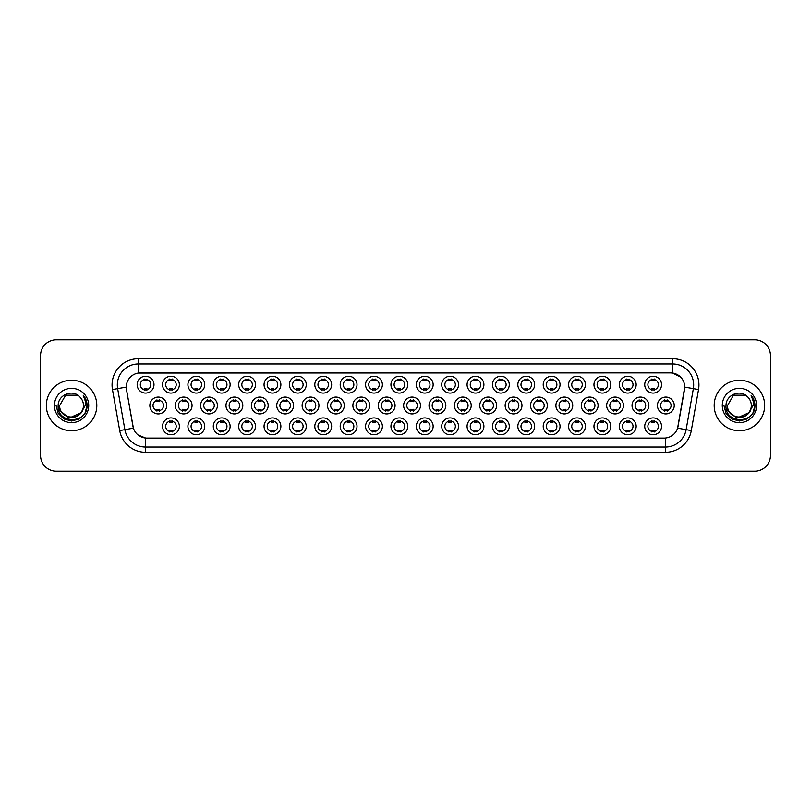 <?xml version="1.0" encoding="UTF-8"?>
<svg xmlns="http://www.w3.org/2000/svg" width="811" height="811" viewBox="0 0 811 811"><rect width="100%" height="100%" fill="white"/><g stroke="black" fill="none" stroke-linecap="round" stroke-linejoin="round"><path stroke-width="1.22" d="M433.145 426.322A8.414 8.414 0 0 1 424.731 434.737A8.414 8.414 0 0 1 416.317 426.322A8.414 8.414 0 0 1 424.731 417.908A8.414 8.414 0 0 1 433.145 426.322M419.48 426.322A5.261 5.261 0 0 0 424.731 431.584A5.261 5.261 0 0 0 429.992 426.322A5.261 5.261 0 0 0 424.731 421.061A5.261 5.261 0 0 0 419.48 426.322M458.529 426.322A8.414 8.414 0 0 1 450.115 434.737A8.414 8.414 0 0 1 441.701 426.322A8.414 8.414 0 0 1 450.115 417.908A8.414 8.414 0 0 1 458.529 426.322M444.854 426.322A5.261 5.261 0 0 0 450.115 431.584A5.261 5.261 0 0 0 455.366 426.322A5.261 5.261 0 0 0 450.115 421.061A5.261 5.261 0 0 0 444.854 426.322M483.903 426.322A8.414 8.414 0 0 1 475.489 434.737A8.414 8.414 0 0 1 467.075 426.322A8.414 8.414 0 0 1 475.489 417.908A8.414 8.414 0 0 1 483.903 426.322M470.228 426.322A5.261 5.261 0 0 0 475.489 431.584A5.261 5.261 0 0 0 480.751 426.322A5.261 5.261 0 0 0 475.489 421.061A5.261 5.261 0 0 0 470.228 426.322M560.036 426.322A8.414 8.414 0 0 1 551.622 434.737A8.414 8.414 0 0 1 543.208 426.322A8.414 8.414 0 0 1 551.622 417.908A8.414 8.414 0 0 1 560.036 426.322M546.371 426.322A5.261 5.261 0 0 0 551.622 431.584A5.261 5.261 0 0 0 556.883 426.322A5.261 5.261 0 0 0 551.622 421.061A5.261 5.261 0 0 0 546.371 426.322M585.42 426.322A8.414 8.414 0 0 1 577.006 434.737A8.414 8.414 0 0 1 568.592 426.322A8.414 8.414 0 0 1 577.006 417.908A8.414 8.414 0 0 1 585.42 426.322M571.745 426.322A5.261 5.261 0 0 0 577.006 431.584A5.261 5.261 0 0 0 582.257 426.322A5.261 5.261 0 0 0 577.006 421.061A5.261 5.261 0 0 0 571.745 426.322M610.795 426.322A8.414 8.414 0 0 1 602.38 434.737A8.414 8.414 0 0 1 593.966 426.322A8.414 8.414 0 0 1 602.38 417.908A8.414 8.414 0 0 1 610.795 426.322M597.119 426.322A5.261 5.261 0 0 0 602.38 431.584A5.261 5.261 0 0 0 607.642 426.322A5.261 5.261 0 0 0 602.38 421.061A5.261 5.261 0 0 0 597.119 426.322M636.169 426.322A8.414 8.414 0 0 1 627.765 434.737A8.414 8.414 0 0 1 619.351 426.322A8.414 8.414 0 0 1 627.765 417.908A8.414 8.414 0 0 1 636.169 426.322M622.503 426.322A5.261 5.261 0 0 0 627.765 431.584A5.261 5.261 0 0 0 633.016 426.322A5.261 5.261 0 0 0 627.765 421.061A5.261 5.261 0 0 0 622.503 426.322M509.278 426.322A8.414 8.414 0 0 1 500.874 434.737A8.414 8.414 0 0 1 492.459 426.322A8.414 8.414 0 0 1 500.874 417.908A8.414 8.414 0 0 1 509.278 426.322M495.612 426.322A5.261 5.261 0 0 0 500.874 431.584A5.261 5.261 0 0 0 506.125 426.322A5.261 5.261 0 0 0 500.874 421.061A5.261 5.261 0 0 0 495.612 426.322M534.662 426.322A8.414 8.414 0 0 1 526.248 434.737A8.414 8.414 0 0 1 517.834 426.322A8.414 8.414 0 0 1 526.248 417.908A8.414 8.414 0 0 1 534.662 426.322M520.986 426.322A5.261 5.261 0 0 0 526.248 431.584A5.261 5.261 0 0 0 531.509 426.322A5.261 5.261 0 0 0 526.248 421.061A5.261 5.261 0 0 0 520.986 426.322M407.771 426.322A8.414 8.414 0 0 1 399.357 434.737A8.414 8.414 0 0 1 390.943 426.322A8.414 8.414 0 0 1 399.357 417.908A8.414 8.414 0 0 1 407.771 426.322M394.095 426.322A5.261 5.261 0 0 0 399.357 431.584A5.261 5.261 0 0 0 404.618 426.322A5.261 5.261 0 0 0 399.357 421.061A5.261 5.261 0 0 0 394.095 426.322M382.386 426.322A8.414 8.414 0 0 1 373.983 434.737A8.414 8.414 0 0 1 365.568 426.322A8.414 8.414 0 0 1 373.983 417.908A8.414 8.414 0 0 1 382.386 426.322M368.721 426.322A5.261 5.261 0 0 0 373.983 431.584A5.261 5.261 0 0 0 379.234 426.322A5.261 5.261 0 0 0 373.983 421.061A5.261 5.261 0 0 0 368.721 426.322M357.012 426.322A8.414 8.414 0 0 1 348.598 434.737A8.414 8.414 0 0 1 340.184 426.322A8.414 8.414 0 0 1 348.598 417.908A8.414 8.414 0 0 1 357.012 426.322M343.337 426.322A5.261 5.261 0 0 0 348.598 431.584A5.261 5.261 0 0 0 353.86 426.322A5.261 5.261 0 0 0 348.598 421.061A5.261 5.261 0 0 0 343.337 426.322M331.638 426.322A8.414 8.414 0 0 1 323.224 434.737A8.414 8.414 0 0 1 314.81 426.322A8.414 8.414 0 0 1 323.224 417.908A8.414 8.414 0 0 1 331.638 426.322M317.963 426.322A5.261 5.261 0 0 0 323.224 431.584A5.261 5.261 0 0 0 328.475 426.322A5.261 5.261 0 0 0 323.224 421.061A5.261 5.261 0 0 0 317.963 426.322M306.254 426.322A8.414 8.414 0 0 1 297.84 434.737A8.414 8.414 0 0 1 289.426 426.322A8.414 8.414 0 0 1 297.84 417.908A8.414 8.414 0 0 1 306.254 426.322M292.589 426.322A5.261 5.261 0 0 0 297.84 431.584A5.261 5.261 0 0 0 303.101 426.322A5.261 5.261 0 0 0 297.84 421.061A5.261 5.261 0 0 0 292.589 426.322M280.88 426.322A8.414 8.414 0 0 1 272.466 434.737A8.414 8.414 0 0 1 264.051 426.322A8.414 8.414 0 0 1 272.466 417.908A8.414 8.414 0 0 1 280.88 426.322M267.204 426.322A5.261 5.261 0 0 0 272.466 431.584A5.261 5.261 0 0 0 277.727 426.322A5.261 5.261 0 0 0 272.466 421.061A5.261 5.261 0 0 0 267.204 426.322M255.495 426.322A8.414 8.414 0 0 1 247.091 434.737A8.414 8.414 0 0 1 238.677 426.322A8.414 8.414 0 0 1 247.091 417.908A8.414 8.414 0 0 1 255.495 426.322M241.83 426.322A5.261 5.261 0 0 0 247.091 431.584A5.261 5.261 0 0 0 252.343 426.322A5.261 5.261 0 0 0 247.091 421.061A5.261 5.261 0 0 0 241.83 426.322M230.121 426.322A8.414 8.414 0 0 1 221.707 434.737A8.414 8.414 0 0 1 213.293 426.322A8.414 8.414 0 0 1 221.707 417.908A8.414 8.414 0 0 1 230.121 426.322M216.446 426.322A5.261 5.261 0 0 0 221.707 431.584A5.261 5.261 0 0 0 226.968 426.322A5.261 5.261 0 0 0 221.707 421.061A5.261 5.261 0 0 0 216.446 426.322M204.747 426.322A8.414 8.414 0 0 1 196.333 434.737A8.414 8.414 0 0 1 187.919 426.322A8.414 8.414 0 0 1 196.333 417.908A8.414 8.414 0 0 1 204.747 426.322M191.072 426.322A5.261 5.261 0 0 0 196.333 431.584A5.261 5.261 0 0 0 201.584 426.322A5.261 5.261 0 0 0 196.333 421.061A5.261 5.261 0 0 0 191.072 426.322M179.363 426.322A8.414 8.414 0 0 1 170.949 434.737A8.414 8.414 0 0 1 162.535 426.322A8.414 8.414 0 0 1 170.949 417.908A8.414 8.414 0 0 1 179.363 426.322M165.697 426.322A5.261 5.261 0 0 0 170.949 431.584A5.261 5.261 0 0 0 176.21 426.322A5.261 5.261 0 0 0 170.949 421.061A5.261 5.261 0 0 0 165.697 426.322M661.553 426.322A8.414 8.414 0 0 1 653.139 434.737A8.414 8.414 0 0 1 644.725 426.322A8.414 8.414 0 0 1 653.139 417.908A8.414 8.414 0 0 1 661.553 426.322M647.877 426.322A5.261 5.261 0 0 0 653.139 431.584A5.261 5.261 0 0 0 658.4 426.322A5.261 5.261 0 0 0 653.139 421.061A5.261 5.261 0 0 0 647.877 426.322M420.463 405.5A8.414 8.414 0 0 1 412.049 413.914A8.414 8.414 0 0 1 403.635 405.5A8.414 8.414 0 0 1 412.049 397.086A8.414 8.414 0 0 1 420.463 405.5M406.787 405.5A5.261 5.261 0 0 0 412.049 410.761A5.261 5.261 0 0 0 417.3 405.5A5.261 5.261 0 0 0 412.049 400.239A5.261 5.261 0 0 0 406.787 405.5M445.837 405.5A8.414 8.414 0 0 1 437.423 413.914A8.414 8.414 0 0 1 429.009 405.5A8.414 8.414 0 0 1 437.423 397.086A8.414 8.414 0 0 1 445.837 405.5M432.162 405.5A5.261 5.261 0 0 0 437.423 410.761A5.261 5.261 0 0 0 442.684 405.5A5.261 5.261 0 0 0 437.423 400.239A5.261 5.261 0 0 0 432.162 405.5M471.211 405.5A8.414 8.414 0 0 1 462.797 413.914A8.414 8.414 0 0 1 454.383 405.5A8.414 8.414 0 0 1 462.797 397.086A8.414 8.414 0 0 1 471.211 405.5M457.546 405.5A5.261 5.261 0 0 0 462.797 410.761A5.261 5.261 0 0 0 468.059 405.5A5.261 5.261 0 0 0 462.797 400.239A5.261 5.261 0 0 0 457.546 405.5M496.596 405.5A8.414 8.414 0 0 1 488.181 413.914A8.414 8.414 0 0 1 479.767 405.5A8.414 8.414 0 0 1 488.181 397.086A8.414 8.414 0 0 1 496.596 405.5M482.92 405.5A5.261 5.261 0 0 0 488.181 410.761A5.261 5.261 0 0 0 493.443 405.5A5.261 5.261 0 0 0 488.181 400.239A5.261 5.261 0 0 0 482.92 405.5M572.728 405.5A8.414 8.414 0 0 1 564.314 413.914A8.414 8.414 0 0 1 555.9 405.5A8.414 8.414 0 0 1 564.314 397.086A8.414 8.414 0 0 1 572.728 405.5M559.053 405.5A5.261 5.261 0 0 0 564.314 410.761A5.261 5.261 0 0 0 569.575 405.5A5.261 5.261 0 0 0 564.314 400.239A5.261 5.261 0 0 0 559.053 405.5M547.354 405.5A8.414 8.414 0 0 1 538.94 413.914A8.414 8.414 0 0 1 530.526 405.5A8.414 8.414 0 0 1 538.94 397.086A8.414 8.414 0 0 1 547.354 405.5M533.679 405.5A5.261 5.261 0 0 0 538.94 410.761A5.261 5.261 0 0 0 544.191 405.5A5.261 5.261 0 0 0 538.94 400.239A5.261 5.261 0 0 0 533.679 405.5M648.861 405.5A8.414 8.414 0 0 1 640.447 413.914A8.414 8.414 0 0 1 632.033 405.5A8.414 8.414 0 0 1 640.447 397.086A8.414 8.414 0 0 1 648.861 405.5M635.185 405.5A5.261 5.261 0 0 0 640.447 410.761A5.261 5.261 0 0 0 645.708 405.5A5.261 5.261 0 0 0 640.447 400.239A5.261 5.261 0 0 0 635.185 405.5M623.487 405.5A8.414 8.414 0 0 1 615.073 413.914A8.414 8.414 0 0 1 606.658 405.5A8.414 8.414 0 0 1 615.073 397.086A8.414 8.414 0 0 1 623.487 405.5M609.811 405.5A5.261 5.261 0 0 0 615.073 410.761A5.261 5.261 0 0 0 620.334 405.5A5.261 5.261 0 0 0 615.073 400.239A5.261 5.261 0 0 0 609.811 405.5M598.102 405.5A8.414 8.414 0 0 1 589.688 413.914A8.414 8.414 0 0 1 581.274 405.5A8.414 8.414 0 0 1 589.688 397.086A8.414 8.414 0 0 1 598.102 405.5M584.437 405.5A5.261 5.261 0 0 0 589.688 410.761A5.261 5.261 0 0 0 594.95 405.5A5.261 5.261 0 0 0 589.688 400.239A5.261 5.261 0 0 0 584.437 405.5M521.97 405.5A8.414 8.414 0 0 1 513.556 413.914A8.414 8.414 0 0 1 505.141 405.5A8.414 8.414 0 0 1 513.556 397.086A8.414 8.414 0 0 1 521.97 405.5M508.294 405.5A5.261 5.261 0 0 0 513.556 410.761A5.261 5.261 0 0 0 518.817 405.5A5.261 5.261 0 0 0 513.556 400.239A5.261 5.261 0 0 0 508.294 405.5M395.079 405.5A8.414 8.414 0 0 1 386.665 413.914A8.414 8.414 0 0 1 378.25 405.5A8.414 8.414 0 0 1 386.665 397.086A8.414 8.414 0 0 1 395.079 405.5M381.403 405.5A5.261 5.261 0 0 0 386.665 410.761A5.261 5.261 0 0 0 391.926 405.5A5.261 5.261 0 0 0 386.665 400.239A5.261 5.261 0 0 0 381.403 405.5M369.704 405.5A8.414 8.414 0 0 1 361.29 413.914A8.414 8.414 0 0 1 352.876 405.5A8.414 8.414 0 0 1 361.29 397.086A8.414 8.414 0 0 1 369.704 405.5M356.029 405.5A5.261 5.261 0 0 0 361.29 410.761A5.261 5.261 0 0 0 366.552 405.5A5.261 5.261 0 0 0 361.29 400.239A5.261 5.261 0 0 0 356.029 405.5M344.32 405.5A8.414 8.414 0 0 1 335.906 413.914A8.414 8.414 0 0 1 327.492 405.5A8.414 8.414 0 0 1 335.906 397.086A8.414 8.414 0 0 1 344.32 405.5M330.655 405.5A5.261 5.261 0 0 0 335.906 410.761A5.261 5.261 0 0 0 341.167 405.5A5.261 5.261 0 0 0 335.906 400.239A5.261 5.261 0 0 0 330.655 405.5M318.946 405.5A8.414 8.414 0 0 1 310.532 413.914A8.414 8.414 0 0 1 302.118 405.5A8.414 8.414 0 0 1 310.532 397.086A8.414 8.414 0 0 1 318.946 405.5M305.271 405.5A5.261 5.261 0 0 0 310.532 410.761A5.261 5.261 0 0 0 315.793 405.5A5.261 5.261 0 0 0 310.532 400.239A5.261 5.261 0 0 0 305.271 405.5M293.572 405.5A8.414 8.414 0 0 1 285.158 413.914A8.414 8.414 0 0 1 276.744 405.5A8.414 8.414 0 0 1 285.158 397.086A8.414 8.414 0 0 1 293.572 405.5M279.896 405.5A5.261 5.261 0 0 0 285.158 410.761A5.261 5.261 0 0 0 290.409 405.5A5.261 5.261 0 0 0 285.158 400.239A5.261 5.261 0 0 0 279.896 405.5M268.188 405.5A8.414 8.414 0 0 1 259.773 413.914A8.414 8.414 0 0 1 251.359 405.5A8.414 8.414 0 0 1 259.773 397.086A8.414 8.414 0 0 1 268.188 405.5M254.512 405.5A5.261 5.261 0 0 0 259.773 410.761A5.261 5.261 0 0 0 265.035 405.5A5.261 5.261 0 0 0 259.773 400.239A5.261 5.261 0 0 0 254.512 405.5M242.813 405.5A8.414 8.414 0 0 1 234.399 413.914A8.414 8.414 0 0 1 225.985 405.5A8.414 8.414 0 0 1 234.399 397.086A8.414 8.414 0 0 1 242.813 405.5M229.138 405.5A5.261 5.261 0 0 0 234.399 410.761A5.261 5.261 0 0 0 239.661 405.5A5.261 5.261 0 0 0 234.399 400.239A5.261 5.261 0 0 0 229.138 405.5M217.429 405.5A8.414 8.414 0 0 1 209.015 413.914A8.414 8.414 0 0 1 200.601 405.5A8.414 8.414 0 0 1 209.015 397.086A8.414 8.414 0 0 1 217.429 405.5M203.764 405.5A5.261 5.261 0 0 0 209.015 410.761A5.261 5.261 0 0 0 214.276 405.5A5.261 5.261 0 0 0 209.015 400.239A5.261 5.261 0 0 0 203.764 405.5M192.055 405.5A8.414 8.414 0 0 1 183.641 413.914A8.414 8.414 0 0 1 175.227 405.5A8.414 8.414 0 0 1 183.641 397.086A8.414 8.414 0 0 1 192.055 405.5M178.379 405.5A5.261 5.261 0 0 0 183.641 410.761A5.261 5.261 0 0 0 188.902 405.5A5.261 5.261 0 0 0 183.641 400.239A5.261 5.261 0 0 0 178.379 405.5M166.681 405.5A8.414 8.414 0 0 1 158.267 413.914A8.414 8.414 0 0 1 149.853 405.5A8.414 8.414 0 0 1 158.267 397.086A8.414 8.414 0 0 1 166.681 405.5M153.005 405.5A5.261 5.261 0 0 0 158.267 410.761A5.261 5.261 0 0 0 163.518 405.5A5.261 5.261 0 0 0 158.267 400.239A5.261 5.261 0 0 0 153.005 405.5M674.245 405.5A8.414 8.414 0 0 1 665.831 413.914A8.414 8.414 0 0 1 657.417 405.5A8.414 8.414 0 0 1 665.831 397.086A8.414 8.414 0 0 1 674.245 405.5M660.57 405.5A5.261 5.261 0 0 0 665.831 410.761A5.261 5.261 0 0 0 671.082 405.5A5.261 5.261 0 0 0 665.831 400.239A5.261 5.261 0 0 0 660.57 405.5M636.169 384.678A8.414 8.414 0 0 1 627.765 393.092A8.414 8.414 0 0 1 619.351 384.678A8.414 8.414 0 0 1 627.765 376.263A8.414 8.414 0 0 1 636.169 384.678M622.503 384.678A5.261 5.261 0 0 0 627.765 389.939A5.261 5.261 0 0 0 633.016 384.678A5.261 5.261 0 0 0 627.765 379.416A5.261 5.261 0 0 0 622.503 384.678M610.795 384.678A8.414 8.414 0 0 1 602.38 393.092A8.414 8.414 0 0 1 593.966 384.678A8.414 8.414 0 0 1 602.38 376.263A8.414 8.414 0 0 1 610.795 384.678M597.119 384.678A5.261 5.261 0 0 0 602.38 389.939A5.261 5.261 0 0 0 607.642 384.678A5.261 5.261 0 0 0 602.38 379.416A5.261 5.261 0 0 0 597.119 384.678M585.42 384.678A8.414 8.414 0 0 1 577.006 393.092A8.414 8.414 0 0 1 568.592 384.678A8.414 8.414 0 0 1 577.006 376.263A8.414 8.414 0 0 1 585.42 384.678M571.745 384.678A5.261 5.261 0 0 0 577.006 389.939A5.261 5.261 0 0 0 582.257 384.678A5.261 5.261 0 0 0 577.006 379.416A5.261 5.261 0 0 0 571.745 384.678M560.036 384.678A8.414 8.414 0 0 1 551.622 393.092A8.414 8.414 0 0 1 543.208 384.678A8.414 8.414 0 0 1 551.622 376.263A8.414 8.414 0 0 1 560.036 384.678M546.371 384.678A5.261 5.261 0 0 0 551.622 389.939A5.261 5.261 0 0 0 556.883 384.678A5.261 5.261 0 0 0 551.622 379.416A5.261 5.261 0 0 0 546.371 384.678M534.662 384.678A8.414 8.414 0 0 1 526.248 393.092A8.414 8.414 0 0 1 517.834 384.678A8.414 8.414 0 0 1 526.248 376.263A8.414 8.414 0 0 1 534.662 384.678M520.986 384.678A5.261 5.261 0 0 0 526.248 389.939A5.261 5.261 0 0 0 531.509 384.678A5.261 5.261 0 0 0 526.248 379.416A5.261 5.261 0 0 0 520.986 384.678M509.278 384.678A8.414 8.414 0 0 1 500.874 393.092A8.414 8.414 0 0 1 492.459 384.678A8.414 8.414 0 0 1 500.874 376.263A8.414 8.414 0 0 1 509.278 384.678M495.612 384.678A5.261 5.261 0 0 0 500.874 389.939A5.261 5.261 0 0 0 506.125 384.678A5.261 5.261 0 0 0 500.874 379.416A5.261 5.261 0 0 0 495.612 384.678M483.903 384.678A8.414 8.414 0 0 1 475.489 393.092A8.414 8.414 0 0 1 467.075 384.678A8.414 8.414 0 0 1 475.489 376.263A8.414 8.414 0 0 1 483.903 384.678M470.228 384.678A5.261 5.261 0 0 0 475.489 389.939A5.261 5.261 0 0 0 480.751 384.678A5.261 5.261 0 0 0 475.489 379.416A5.261 5.261 0 0 0 470.228 384.678M458.529 384.678A8.414 8.414 0 0 1 450.115 393.092A8.414 8.414 0 0 1 441.701 384.678A8.414 8.414 0 0 1 450.115 376.263A8.414 8.414 0 0 1 458.529 384.678M444.854 384.678A5.261 5.261 0 0 0 450.115 389.939A5.261 5.261 0 0 0 455.366 384.678A5.261 5.261 0 0 0 450.115 379.416A5.261 5.261 0 0 0 444.854 384.678M433.145 384.678A8.414 8.414 0 0 1 424.731 393.092A8.414 8.414 0 0 1 416.317 384.678A8.414 8.414 0 0 1 424.731 376.263A8.414 8.414 0 0 1 433.145 384.678M419.48 384.678A5.261 5.261 0 0 0 424.731 389.939A5.261 5.261 0 0 0 429.992 384.678A5.261 5.261 0 0 0 424.731 379.416A5.261 5.261 0 0 0 419.48 384.678M407.771 384.678A8.414 8.414 0 0 1 399.357 393.092A8.414 8.414 0 0 1 390.943 384.678A8.414 8.414 0 0 1 399.357 376.263A8.414 8.414 0 0 1 407.771 384.678M394.095 384.678A5.261 5.261 0 0 0 399.357 389.939A5.261 5.261 0 0 0 404.618 384.678A5.261 5.261 0 0 0 399.357 379.416A5.261 5.261 0 0 0 394.095 384.678M382.386 384.678A8.414 8.414 0 0 1 373.983 393.092A8.414 8.414 0 0 1 365.568 384.678A8.414 8.414 0 0 1 373.983 376.263A8.414 8.414 0 0 1 382.386 384.678M368.721 384.678A5.261 5.261 0 0 0 373.983 389.939A5.261 5.261 0 0 0 379.234 384.678A5.261 5.261 0 0 0 373.983 379.416A5.261 5.261 0 0 0 368.721 384.678M357.012 384.678A8.414 8.414 0 0 1 348.598 393.092A8.414 8.414 0 0 1 340.184 384.678A8.414 8.414 0 0 1 348.598 376.263A8.414 8.414 0 0 1 357.012 384.678M343.337 384.678A5.261 5.261 0 0 0 348.598 389.939A5.261 5.261 0 0 0 353.86 384.678A5.261 5.261 0 0 0 348.598 379.416A5.261 5.261 0 0 0 343.337 384.678M331.638 384.678A8.414 8.414 0 0 1 323.224 393.092A8.414 8.414 0 0 1 314.81 384.678A8.414 8.414 0 0 1 323.224 376.263A8.414 8.414 0 0 1 331.638 384.678M317.963 384.678A5.261 5.261 0 0 0 323.224 389.939A5.261 5.261 0 0 0 328.475 384.678A5.261 5.261 0 0 0 323.224 379.416A5.261 5.261 0 0 0 317.963 384.678M306.254 384.678A8.414 8.414 0 0 1 297.84 393.092A8.414 8.414 0 0 1 289.426 384.678A8.414 8.414 0 0 1 297.84 376.263A8.414 8.414 0 0 1 306.254 384.678M292.589 384.678A5.261 5.261 0 0 0 297.84 389.939A5.261 5.261 0 0 0 303.101 384.678A5.261 5.261 0 0 0 297.84 379.416A5.261 5.261 0 0 0 292.589 384.678M280.88 384.678A8.414 8.414 0 0 1 272.466 393.092A8.414 8.414 0 0 1 264.051 384.678A8.414 8.414 0 0 1 272.466 376.263A8.414 8.414 0 0 1 280.88 384.678M267.204 384.678A5.261 5.261 0 0 0 272.466 389.939A5.261 5.261 0 0 0 277.727 384.678A5.261 5.261 0 0 0 272.466 379.416A5.261 5.261 0 0 0 267.204 384.678M255.495 384.678A8.414 8.414 0 0 1 247.091 393.092A8.414 8.414 0 0 1 238.677 384.678A8.414 8.414 0 0 1 247.091 376.263A8.414 8.414 0 0 1 255.495 384.678M241.83 384.678A5.261 5.261 0 0 0 247.091 389.939A5.261 5.261 0 0 0 252.343 384.678A5.261 5.261 0 0 0 247.091 379.416A5.261 5.261 0 0 0 241.83 384.678M230.121 384.678A8.414 8.414 0 0 1 221.707 393.092A8.414 8.414 0 0 1 213.293 384.678A8.414 8.414 0 0 1 221.707 376.263A8.414 8.414 0 0 1 230.121 384.678M216.446 384.678A5.261 5.261 0 0 0 221.707 389.939A5.261 5.261 0 0 0 226.968 384.678A5.261 5.261 0 0 0 221.707 379.416A5.261 5.261 0 0 0 216.446 384.678M204.747 384.678A8.414 8.414 0 0 1 196.333 393.092A8.414 8.414 0 0 1 187.919 384.678A8.414 8.414 0 0 1 196.333 376.263A8.414 8.414 0 0 1 204.747 384.678M191.072 384.678A5.261 5.261 0 0 0 196.333 389.939A5.261 5.261 0 0 0 201.584 384.678A5.261 5.261 0 0 0 196.333 379.416A5.261 5.261 0 0 0 191.072 384.678M179.363 384.678A8.414 8.414 0 0 1 170.949 393.092A8.414 8.414 0 0 1 162.535 384.678A8.414 8.414 0 0 1 170.949 376.263A8.414 8.414 0 0 1 179.363 384.678M165.697 384.678A5.261 5.261 0 0 0 170.949 389.939A5.261 5.261 0 0 0 176.21 384.678A5.261 5.261 0 0 0 170.949 379.416A5.261 5.261 0 0 0 165.697 384.678M153.989 384.678A8.414 8.414 0 0 1 145.574 393.092A8.414 8.414 0 0 1 137.16 384.678A8.414 8.414 0 0 1 145.574 376.263A8.414 8.414 0 0 1 153.989 384.678M140.313 384.678A5.261 5.261 0 0 0 145.574 389.939A5.261 5.261 0 0 0 150.836 384.678A5.261 5.261 0 0 0 145.574 379.416A5.261 5.261 0 0 0 140.313 384.678M661.553 384.678A8.414 8.414 0 0 1 653.139 393.092A8.414 8.414 0 0 1 644.725 384.678A8.414 8.414 0 0 1 653.139 376.263A8.414 8.414 0 0 1 661.553 384.678M647.877 384.678A5.261 5.261 0 0 0 653.139 389.939A5.261 5.261 0 0 0 658.4 384.678A5.261 5.261 0 0 0 653.139 379.416A5.261 5.261 0 0 0 647.877 384.678M119.704 430.57L112.465 389.554A26.297 26.297 0 0 1 138.357 358.695L672.643 358.695A26.297 26.297 0 0 1 698.535 389.554L691.296 430.57A26.297 26.297 0 0 1 665.405 452.305L145.595 452.305A26.297 26.297 0 0 1 119.704 430.57L124.874 429.658L117.646 388.641A21.035 21.035 0 0 1 138.357 363.957L672.643 363.957A21.035 21.035 0 0 1 693.354 388.641L686.126 429.658A21.035 21.035 0 0 1 665.405 447.043L145.595 447.043A21.035 21.035 0 0 1 124.874 429.658L133.409 428.157L126.486 389.564A14.203 14.203 0 0 1 140.465 372.898L670.535 372.898A14.203 14.203 0 0 1 684.514 389.564L678.026 426.373A14.203 14.203 0 0 1 664.047 438.102L146.953 438.102A14.203 14.203 0 0 1 132.974 426.373L126.486 389.564L126.425 384.992M46.339 405.5A25.242 25.242 0 0 0 71.581 430.742A25.242 25.242 0 0 0 96.813 405.5A25.242 25.242 0 0 0 71.581 380.258A25.242 25.242 0 0 0 46.339 405.5A25.242 25.242 0 0 0 71.581 430.742A25.242 25.242 0 0 0 96.813 405.5A25.242 25.242 0 0 0 71.581 380.258A25.242 25.242 0 0 0 46.339 405.5M714.187 405.5A25.242 25.242 0 0 0 739.419 430.742A25.242 25.242 0 0 0 764.661 405.5A25.242 25.242 0 0 0 739.419 380.258A25.242 25.242 0 0 0 714.187 405.5A25.242 25.242 0 0 0 739.419 430.742A25.242 25.242 0 0 0 764.661 405.5A25.242 25.242 0 0 0 739.419 380.258A25.242 25.242 0 0 0 714.187 405.5M138.357 358.695L138.357 373.05L670.535 372.898L672.643 373.05L680.571 377.054M664.047 438.102L146.953 438.102M145.595 452.305L145.595 438.041L138.012 434.939M693.354 388.641L684.737 387.121L677.59 428.157L686.126 429.658L693.354 388.641L698.535 389.554M770.45 355.542A15.774 15.774 0 0 0 754.676 339.768L56.324 339.768A15.774 15.774 0 0 0 40.55 355.542L40.55 455.458A15.774 15.774 0 0 0 56.324 471.232L754.676 471.232A15.774 15.774 0 0 0 770.45 455.458L770.45 355.542L770.45 455.458M40.55 355.542L40.55 455.458M754.676 339.768L56.324 339.768M56.324 471.232L754.676 471.232M654.457 379.041L654.457 380.866A4.035 4.035 0 0 0 651.821 380.866L651.821 379.041M651.821 390.304L651.821 388.489A4.035 4.035 0 0 0 654.457 388.489L654.457 390.304M664.513 411.136L664.513 409.312A4.035 4.035 0 0 0 667.139 409.312L667.139 411.136M667.139 399.864L667.139 401.688A4.035 4.035 0 0 0 664.513 401.688L664.513 399.864M651.821 431.959L651.821 430.134A4.035 4.035 0 0 0 654.457 430.134L654.457 431.959M654.457 420.696L654.457 422.511A4.035 4.035 0 0 0 651.821 422.511L651.821 420.696M629.072 379.041L629.072 380.866A4.035 4.035 0 0 0 626.447 380.866L626.447 379.041M626.447 390.304L626.447 388.489A4.035 4.035 0 0 0 629.072 388.489L629.072 390.304M603.698 379.041L603.698 380.866A4.035 4.035 0 0 0 601.063 380.866L601.063 379.041M601.063 390.304L601.063 388.489A4.035 4.035 0 0 0 603.698 388.489L603.698 390.304M578.314 379.041L578.314 380.866A4.035 4.035 0 0 0 575.688 380.866L575.688 379.041M575.688 390.304L575.688 388.489A4.035 4.035 0 0 0 578.314 388.489L578.314 390.304M552.94 379.041L552.94 380.866A4.035 4.035 0 0 0 550.314 380.866L550.314 379.041M550.314 390.304L550.314 388.489A4.035 4.035 0 0 0 552.94 388.489L552.94 390.304M639.139 411.136L639.139 409.312A4.035 4.035 0 0 0 641.765 409.312L641.765 411.136M641.765 399.864L641.765 401.688A4.035 4.035 0 0 0 639.139 401.688L639.139 399.864M613.755 411.136L613.755 409.312A4.035 4.035 0 0 0 616.39 409.312L616.39 411.136M616.39 399.864L616.39 401.688A4.035 4.035 0 0 0 613.755 401.688L613.755 399.864M588.38 411.136L588.38 409.312A4.035 4.035 0 0 0 591.006 409.312L591.006 411.136M591.006 399.864L591.006 401.688A4.035 4.035 0 0 0 588.38 401.688L588.38 399.864M83.462 405.5C84.192 420.838 58.96 420.838 59.69 405.5L65.63 395.2L77.521 395.2L79.366 396.518C72.067 388.875 58.027 395.17 58.159 405.5C56.821 423.849 86.574 424.335 87.051 406.392L87.081 405.5C87.03 401.597 85.733 398.181 83.188 395.231C85.125 398.414 85.814 401.83 85.236 405.5L80.684 413.134A11.891 11.891 0 0 0 83.462 405.5C84.192 420.838 58.96 420.838 59.69 405.5C58.96 420.838 84.192 420.838 83.462 405.5A11.891 11.891 0 0 0 79.366 396.518M80.684 413.134C74.379 421.669 59.071 416.215 59.69 405.5M81.445 412.505L69.047 418.121L58.524 409.352M54.428 405.5A17.143 17.143 0 0 0 71.581 422.643A17.143 17.143 0 0 0 88.723 405.5A17.143 17.143 0 0 0 71.581 388.357A17.143 17.143 0 0 0 54.428 405.5M83.188 395.231L87.071 405.946L86.351 400.806L87.071 405.946L86.351 400.806L87.071 405.946L83.3 395.362L87.071 405.946L83.3 395.362L87.081 405.5L85.003 413.255L79.326 418.922L71.581 421L63.826 418.922L58.149 413.255L56.071 405.5M83.3 395.362L87.071 405.956M751.31 405.5C752.04 420.838 726.808 420.838 727.538 405.5L733.479 395.2L745.37 395.2L747.215 396.518C739.916 388.875 725.875 395.17 726.007 405.5C724.669 423.849 754.423 424.335 754.899 406.392L754.929 405.5C754.879 401.597 753.581 398.181 751.037 395.231C752.973 398.414 753.662 401.83 753.084 405.5L748.533 413.134A11.891 11.891 0 0 0 751.31 405.5C752.04 420.838 726.808 420.838 727.538 405.5C726.808 420.838 752.04 420.838 751.31 405.5A11.891 11.891 0 0 0 747.215 396.518M748.533 413.134C742.227 421.669 726.92 416.215 727.538 405.5M749.293 412.505L736.895 418.121L726.372 409.352M722.277 405.5A17.143 17.143 0 0 0 739.419 422.643A17.143 17.143 0 0 0 756.572 405.5A17.143 17.143 0 0 0 739.419 388.357A17.143 17.143 0 0 0 722.277 405.5M751.037 395.231L754.919 405.946L754.2 400.806L754.919 405.946L754.2 400.806L754.919 405.946L751.148 395.362L754.919 405.946L751.148 395.362L754.929 405.5L752.851 413.255L747.174 418.922L739.419 421L731.674 418.922L725.997 413.255L723.919 405.5M751.148 395.362L754.919 405.956M562.996 411.136L562.996 409.312A4.035 4.035 0 0 0 565.632 409.312L565.632 411.136M565.632 399.864L565.632 401.688A4.035 4.035 0 0 0 562.996 401.688L562.996 399.864M626.447 431.959L626.447 430.134A4.035 4.035 0 0 0 629.072 430.134L629.072 431.959M629.072 420.696L629.072 422.511A4.035 4.035 0 0 0 626.447 422.511L626.447 420.696M601.063 431.959L601.063 430.134A4.035 4.035 0 0 0 603.698 430.134L603.698 431.959M603.698 420.696L603.698 422.511A4.035 4.035 0 0 0 601.063 422.511L601.063 420.696M575.688 431.959L575.688 430.134A4.035 4.035 0 0 0 578.314 430.134L578.314 431.959M578.314 420.696L578.314 422.511A4.035 4.035 0 0 0 575.688 422.511L575.688 420.696M550.314 431.959L550.314 430.134A4.035 4.035 0 0 0 552.94 430.134L552.94 431.959M552.94 420.696L552.94 422.511A4.035 4.035 0 0 0 550.314 422.511L550.314 420.696M527.566 379.041L527.566 380.866A4.035 4.035 0 0 0 524.93 380.866L524.93 379.041M524.93 390.304L524.93 388.489A4.035 4.035 0 0 0 527.566 388.489L527.566 390.304M502.181 379.041L502.181 380.866A4.035 4.035 0 0 0 499.556 380.866L499.556 379.041M499.556 390.304L499.556 388.489A4.035 4.035 0 0 0 502.181 388.489L502.181 390.304M476.807 379.041L476.807 380.866A4.035 4.035 0 0 0 474.171 380.866L474.171 379.041M474.171 390.304L474.171 388.489A4.035 4.035 0 0 0 476.807 388.489L476.807 390.304M451.423 379.041L451.423 380.866A4.035 4.035 0 0 0 448.797 380.866L448.797 379.041M448.797 390.304L448.797 388.489A4.035 4.035 0 0 0 451.423 388.489L451.423 390.304M537.622 411.136L537.622 409.312A4.035 4.035 0 0 0 540.248 409.312L540.248 411.136M540.248 399.864L540.248 401.688A4.035 4.035 0 0 0 537.622 401.688L537.622 399.864M512.248 411.136L512.248 409.312A4.035 4.035 0 0 0 514.873 409.312L514.873 411.136M514.873 399.864L514.873 401.688A4.035 4.035 0 0 0 512.248 401.688L512.248 399.864M486.864 411.136L486.864 409.312A4.035 4.035 0 0 0 489.489 409.312L489.489 411.136M489.489 399.864L489.489 401.688A4.035 4.035 0 0 0 486.864 401.688L486.864 399.864M461.489 411.136L461.489 409.312A4.035 4.035 0 0 0 464.115 409.312L464.115 411.136M464.115 399.864L464.115 401.688A4.035 4.035 0 0 0 461.489 401.688L461.489 399.864M524.93 431.959L524.93 430.134A4.035 4.035 0 0 0 527.566 430.134L527.566 431.959M527.566 420.696L527.566 422.511A4.035 4.035 0 0 0 524.93 422.511L524.93 420.696M499.556 431.959L499.556 430.134A4.035 4.035 0 0 0 502.181 430.134L502.181 431.959M502.181 420.696L502.181 422.511A4.035 4.035 0 0 0 499.556 422.511L499.556 420.696M474.171 431.959L474.171 430.134A4.035 4.035 0 0 0 476.807 430.134L476.807 431.959M476.807 420.696L476.807 422.511A4.035 4.035 0 0 0 474.171 422.511L474.171 420.696M426.049 379.041L426.049 380.866A4.035 4.035 0 0 0 423.423 380.866L423.423 379.041M423.423 390.304L423.423 388.489A4.035 4.035 0 0 0 426.049 388.489L426.049 390.304M400.675 379.041L400.675 380.866A4.035 4.035 0 0 0 398.039 380.866L398.039 379.041M398.039 390.304L398.039 388.489A4.035 4.035 0 0 0 400.675 388.489L400.675 390.304M375.29 379.041L375.29 380.866A4.035 4.035 0 0 0 372.665 380.866L372.665 379.041M372.665 390.304L372.665 388.489A4.035 4.035 0 0 0 375.29 388.489L375.29 390.304M349.916 379.041L349.916 380.866A4.035 4.035 0 0 0 347.28 380.866L347.28 379.041M347.28 390.304L347.28 388.489A4.035 4.035 0 0 0 349.916 388.489L349.916 390.304M324.532 379.041L324.532 380.866A4.035 4.035 0 0 0 321.906 380.866L321.906 379.041M321.906 390.304L321.906 388.489A4.035 4.035 0 0 0 324.532 388.489L324.532 390.304M299.158 379.041L299.158 380.866A4.035 4.035 0 0 0 296.532 380.866L296.532 379.041M296.532 390.304L296.532 388.489A4.035 4.035 0 0 0 299.158 388.489L299.158 390.304M436.105 411.136L436.105 409.312A4.035 4.035 0 0 0 438.741 409.312L438.741 411.136M438.741 399.864L438.741 401.688A4.035 4.035 0 0 0 436.105 401.688L436.105 399.864M410.731 411.136L410.731 409.312A4.035 4.035 0 0 0 413.357 409.312L413.357 411.136M413.357 399.864L413.357 401.688A4.035 4.035 0 0 0 410.731 401.688L410.731 399.864M385.357 411.136L385.357 409.312A4.035 4.035 0 0 0 387.982 409.312L387.982 411.136M387.982 399.864L387.982 401.688A4.035 4.035 0 0 0 385.357 401.688L385.357 399.864M359.972 411.136L359.972 409.312A4.035 4.035 0 0 0 362.598 409.312L362.598 411.136M362.598 399.864L362.598 401.688A4.035 4.035 0 0 0 359.972 401.688L359.972 399.864M334.598 411.136L334.598 409.312A4.035 4.035 0 0 0 337.224 409.312L337.224 411.136M337.224 399.864L337.224 401.688A4.035 4.035 0 0 0 334.598 401.688L334.598 399.864M309.214 411.136L309.214 409.312A4.035 4.035 0 0 0 311.85 409.312L311.85 411.136M311.85 399.864L311.85 401.688A4.035 4.035 0 0 0 309.214 401.688L309.214 399.864M448.797 431.959L448.797 430.134A4.035 4.035 0 0 0 451.423 430.134L451.423 431.959M451.423 420.696L451.423 422.511A4.035 4.035 0 0 0 448.797 422.511L448.797 420.696M423.423 431.959L423.423 430.134A4.035 4.035 0 0 0 426.049 430.134L426.049 431.959M426.049 420.696L426.049 422.511A4.035 4.035 0 0 0 423.423 422.511L423.423 420.696M398.039 431.959L398.039 430.134A4.035 4.035 0 0 0 400.675 430.134L400.675 431.959M400.675 420.696L400.675 422.511A4.035 4.035 0 0 0 398.039 422.511L398.039 420.696M372.665 431.959L372.665 430.134A4.035 4.035 0 0 0 375.29 430.134L375.29 431.959M375.29 420.696L375.29 422.511A4.035 4.035 0 0 0 372.665 422.511L372.665 420.696M347.28 431.959L347.28 430.134A4.035 4.035 0 0 0 349.916 430.134L349.916 431.959M349.916 420.696L349.916 422.511A4.035 4.035 0 0 0 347.28 422.511L347.28 420.696M321.906 431.959L321.906 430.134A4.035 4.035 0 0 0 324.532 430.134L324.532 431.959M324.532 420.696L324.532 422.511A4.035 4.035 0 0 0 321.906 422.511L321.906 420.696M273.783 379.041L273.783 380.866A4.035 4.035 0 0 0 271.148 380.866L271.148 379.041M271.148 390.304L271.148 388.489A4.035 4.035 0 0 0 273.783 388.489L273.783 390.304M248.399 379.041L248.399 380.866A4.035 4.035 0 0 0 245.774 380.866L245.774 379.041M245.774 390.304L245.774 388.489A4.035 4.035 0 0 0 248.399 388.489L248.399 390.304M223.025 379.041L223.025 380.866A4.035 4.035 0 0 0 220.389 380.866L220.389 379.041M220.389 390.304L220.389 388.489A4.035 4.035 0 0 0 223.025 388.489L223.025 390.304M197.641 379.041L197.641 380.866A4.035 4.035 0 0 0 195.015 380.866L195.015 379.041M195.015 390.304L195.015 388.489A4.035 4.035 0 0 0 197.641 388.489L197.641 390.304M172.267 379.041L172.267 380.866A4.035 4.035 0 0 0 169.641 380.866L169.641 379.041M169.641 390.304L169.641 388.489A4.035 4.035 0 0 0 172.267 388.489L172.267 390.304M146.892 379.041L146.892 380.866A4.035 4.035 0 0 0 144.257 380.866L144.257 379.041M144.257 390.304L144.257 388.489A4.035 4.035 0 0 0 146.892 388.489L146.892 390.304M283.84 411.136L283.84 409.312A4.035 4.035 0 0 0 286.465 409.312L286.465 411.136M286.465 399.864L286.465 401.688A4.035 4.035 0 0 0 283.84 401.688L283.84 399.864M258.466 411.136L258.466 409.312A4.035 4.035 0 0 0 261.091 409.312L261.091 411.136M261.091 399.864L261.091 401.688A4.035 4.035 0 0 0 258.466 401.688L258.466 399.864M233.081 411.136L233.081 409.312A4.035 4.035 0 0 0 235.707 409.312L235.707 411.136M235.707 399.864L235.707 401.688A4.035 4.035 0 0 0 233.081 401.688L233.081 399.864M207.707 411.136L207.707 409.312A4.035 4.035 0 0 0 210.333 409.312L210.333 411.136M210.333 399.864L210.333 401.688A4.035 4.035 0 0 0 207.707 401.688L207.707 399.864M182.323 411.136L182.323 409.312A4.035 4.035 0 0 0 184.959 409.312L184.959 411.136M184.959 399.864L184.959 401.688A4.035 4.035 0 0 0 182.323 401.688L182.323 399.864M156.949 411.136L156.949 409.312A4.035 4.035 0 0 0 159.574 409.312L159.574 411.136M159.574 399.864L159.574 401.688A4.035 4.035 0 0 0 156.949 401.688L156.949 399.864M296.532 431.959L296.532 430.134A4.035 4.035 0 0 0 299.158 430.134L299.158 431.959M299.158 420.696L299.158 422.511A4.035 4.035 0 0 0 296.532 422.511L296.532 420.696M271.148 431.959L271.148 430.134A4.035 4.035 0 0 0 273.783 430.134L273.783 431.959M273.783 420.696L273.783 422.511A4.035 4.035 0 0 0 271.148 422.511L271.148 420.696M245.774 431.959L245.774 430.134A4.035 4.035 0 0 0 248.399 430.134L248.399 431.959M248.399 420.696L248.399 422.511A4.035 4.035 0 0 0 245.774 422.511L245.774 420.696M220.389 431.959L220.389 430.134A4.035 4.035 0 0 0 223.025 430.134L223.025 431.959M223.025 420.696L223.025 422.511A4.035 4.035 0 0 0 220.389 422.511L220.389 420.696M195.015 431.959L195.015 430.134A4.035 4.035 0 0 0 197.641 430.134L197.641 431.959M197.641 420.696L197.641 422.511A4.035 4.035 0 0 0 195.015 422.511L195.015 420.696M169.641 431.959L169.641 430.134A4.035 4.035 0 0 0 172.267 430.134L172.267 431.959M172.267 420.696L172.267 422.511A4.035 4.035 0 0 0 169.641 422.511L169.641 420.696M672.643 358.695L672.643 373.05M112.465 389.554L117.646 388.641A21.035 21.035 0 0 1 117.321 384.992M117.646 388.641L126.263 387.121M665.405 438.041L665.405 452.305M686.126 429.658L691.296 430.57"/></g></svg>
